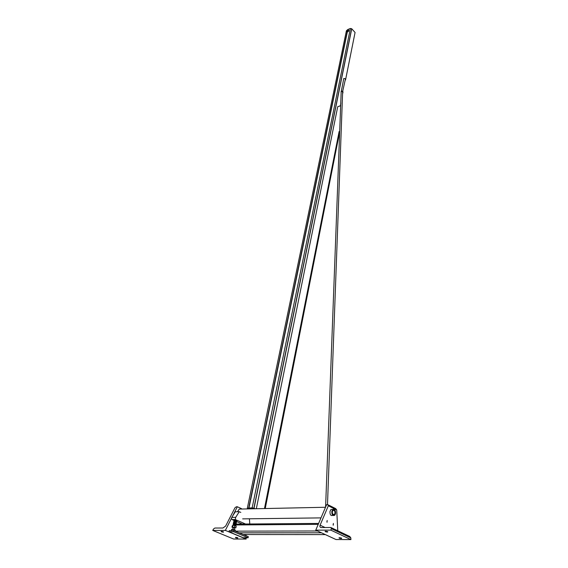 <?xml version="1.0" encoding="UTF-8"?>
<svg xmlns="http://www.w3.org/2000/svg" width="568" height="568" viewBox="0 0 568 568"><rect width="100%" height="100%" fill="white"/><g stroke="black" fill="none" stroke-linecap="round" stroke-linejoin="round"><path stroke-width="0.85" d="M242.302 509.027L239.249 509.091L237.502 511.747M345.536 79.96L355.071 32.468L351.656 28.698L350.378 28.478L347.843 29.5L346.402 30.771L247.314 508.253L252.171 507.813L255.288 508.75M254.769 508.765L252.618 508.019L247.96 508.431M249.068 508.885L249.224 508.126M250.864 508.85L251.028 508.055M251.375 508.836L251.539 508.04M340.118 105.897L337.726 106.72L256.416 508.275M264.567 508.104L339.139 131.485M339.643 131.975L265.263 508.424M348.184 29.621L347.644 29.763L348.184 29.621L348.944 30.679L348.503 30.203L348.127 30.622L348.291 29.855L348.503 30.203M347.325 31.297L346.679 31.204L348.127 30.622L347.325 31.297M346.679 31.204L346.842 30.438L346.679 31.204M248.99 507.884L347.318 32.021L346.899 31.552M347.644 29.763L346.842 30.438L347.644 29.763M347.332 32.035L348.944 30.679M348.298 31.645L347.864 31.162M341.347 91.05L343.789 78.462L345.493 78.753L345.223 80.095M333.132 525.08L333.395 523.433L333.132 525.08M330.81 530.121L350.917 539.6L335.986 539.529L315.751 530.157L326.614 504.689L327.807 504.661L328.332 505.783L320.103 525.173C319.614 526.607 319.961 527.402 321.147 527.537L330.853 527.495L331.4 528.694L330.81 530.121L315.751 530.157M341.56 538.137C342.014 538.627 341.311 538.663 339.444 538.251C338.485 537.662 339.089 537.577 341.233 538.01L341.56 538.137M327.651 531.634C328.148 532.138 327.445 532.18 325.549 531.762C324.527 531.151 325.116 531.066 327.31 531.499L327.651 531.634M350.917 539.6L350.832 537.889L349.718 536.448L331.392 527.75M337.761 530.775L336.725 509.972L335.652 508.587L328.361 504.938M326.905 522.106L327.175 520.444L326.905 522.106M246.029 534.524L246.065 535.723M246.114 537.768L246.15 539.075L233.59 539.018L212.751 530.427L225.361 530.398L231.581 518.13M235.649 537.726L235.741 537.768C237.665 538.23 238.283 538.208 237.587 537.697C235.755 537.243 235.109 537.25 235.649 537.726M232.809 515.701L237.346 506.77L236.316 506.791L234.989 507.742L225.631 526.082L222.933 528.006L214.839 528.041L213.483 529.028L212.751 530.427M221.286 531.776L221.392 531.818C223.352 532.294 223.969 532.266 223.231 531.733C221.364 531.272 220.711 531.286 221.286 531.776M241.528 508.644L237.346 506.77M246.15 539.075L225.361 530.398M324.186 527.523L324.25 527.125M248.088 537.775L243.303 537.754L228.968 531.769L233.767 531.762L248.088 537.775L248.315 536.668L234.009 530.64L233.767 531.762M234.009 530.64L229.209 530.654L228.968 531.769M233.988 520.416L232.064 519.585L231.503 518.492L231.737 517.398L235.713 517.341L239.256 511.711L240.825 512.407M242.387 524.044L236.295 521.41M232.064 519.585L235.244 519.543L245.561 524.023M249.402 518.79L249.785 523.987M235.244 519.543L235.713 517.341M239.256 511.711L235.294 511.789L231.737 517.398M234.414 520.473C234.194 520.096 234.79 520.096 236.21 520.494L234.35 520.48M231.858 529.255L234.733 529.695L231.815 529.277L231.247 530.647M234.733 529.695L235.365 530.136L235.159 531.13M234.03 529.568L233.803 530.64M232.085 529.291L231.794 530.647M234.854 525.698L233.917 525.4L235.557 525.819L234.854 525.698L234.527 527.239L235.159 527.686L232.241 527.267L233.143 527.885M234.477 528.148L235.862 527.807L236.189 526.266L235.557 525.819M232.582 526.962L232.908 525.421L232.305 525.712L231.971 527.253L234.527 527.239M234.513 527.991L234.584 527.651C233.157 527.296 232.653 527.31 233.086 527.693M245.326 534.524L245.156 535.34M332.472 510.831L333.238 510.029L334.659 510.859L332.933 510.213L332.472 510.831M334.701 513.912L334.211 514.594L332.521 514.012L333.906 514.778L334.701 513.912M332.223 511.69C332.294 514.537 333.089 515.439 334.623 514.388C335.518 511.775 335.084 510.284 333.317 509.908L332.223 511.69M332.798 509.446C334.957 507.458 336.767 513.657 334.524 515.361C332.685 516.021 331.776 514.729 331.811 511.484L332.798 509.446L330.952 509.482L329.965 511.519C329.93 514.757 330.832 516.049 332.678 515.389L332.884 515.389M332.365 511.754L332.791 510.611C334.445 508.246 336.086 513.862 333.977 514.658C332.82 514.715 332.28 513.742 332.365 511.754M252.171 507.813L350.378 28.478M254.045 508.19L351.748 28.79M248.706 507.913L347.154 31.836M340.296 106.067L340.899 103.042M342.923 92.974L343.001 92.584M252.753 508.019L252.59 508.807L252.732 508.019M252.817 508.807L252.973 508.048M325.599 507.075L341.19 91.483L342.653 91.469L342.596 93.145M341.077 92.378L341.233 91.086L342.958 91.384L342.611 92.726M350.832 537.889L331.4 528.694M325.088 527.523L320.103 525.173M336.725 509.972L328.332 505.783M235.826 524.96L318.229 524.349M235.195 531.144L317.526 530.981M243.218 534.524L325.357 534.609M239.213 532.834L321.452 532.798M242.65 518.875L320.984 517.888M239.249 509.091L325.514 507.26M351.656 28.698L253.903 508.126M345.493 78.753L342.653 91.469L327.495 504.668M333.054 525.031L333.48 525.031M339.444 538.251L339.522 537.718M326.827 522.049L327.267 522.049M325.634 531.201L325.549 531.762M235.741 537.768L235.834 537.349M221.484 531.385L221.392 531.818M318.62 523.426L235.386 524.101M235.5 525.798C237.339 525.84 232.802 524.094 233.029 525.343M235.067 525.372L233.27 525.336M235.308 525.727L234.371 525.428M235.997 520.991L234.144 521.069M234.009 520.167L234.627 520.948M236.16 521.403C238.894 521.403 232.972 519.72 234.073 521.083M236.203 520.522C234.527 520.387 234.016 520.473 234.655 520.778M233.334 524.875L235.202 524.747M233.185 524.903C232.759 523.618 238.091 525.343 235.116 525.13M233.831 524.676C230.856 523.007 238.659 524.37 235.258 524.47M233.973 524.008C231.126 522.226 238.936 523.888 235.4 523.81M234.108 523.348C231.339 521.722 238.752 522.901 235.542 523.149M234.25 522.688C231.261 521.048 239.029 522.326 235.677 522.489M234.392 522.027C231.943 520.025 239.1 521.928 235.819 521.822M234.194 529.504L234.584 527.651M235.01 525.634L236.118 520.43M232.859 529.241L233.249 527.388M233.789 524.86L234.641 520.877"/></g></svg>
